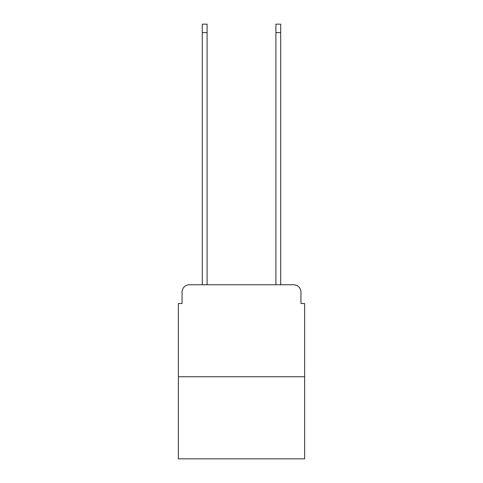 <?xml version="1.0" encoding="UTF-8"?>
<svg xmlns="http://www.w3.org/2000/svg" width="483" height="483" viewBox="0 0 483 483"><rect width="100%" height="100%" fill="white"/><g stroke="black" fill="none" stroke-linecap="round" stroke-linejoin="round"><path stroke-width="0.72" d="M182.055 292.112L182.055 303.523L182.055 292.112A7.36 7.36 0 0 1 189.414 284.747L202.299 284.747L202.299 24.15L207.086 24.15L207.086 284.747L212.792 284.747M304.628 376.77L178.372 376.77L178.372 458.85L304.628 458.85L304.628 303.523L300.945 303.523L300.945 292.112A7.36 7.36 0 0 0 293.586 284.747L189.414 284.747M178.372 376.77L178.372 303.523L182.055 303.523M270.208 284.747L275.914 284.747L275.914 24.15L280.701 24.15L280.701 284.747L293.586 284.747M300.945 303.523L300.945 292.112M202.299 32.615L207.086 32.615M280.701 32.615L275.914 32.615"/></g></svg>
